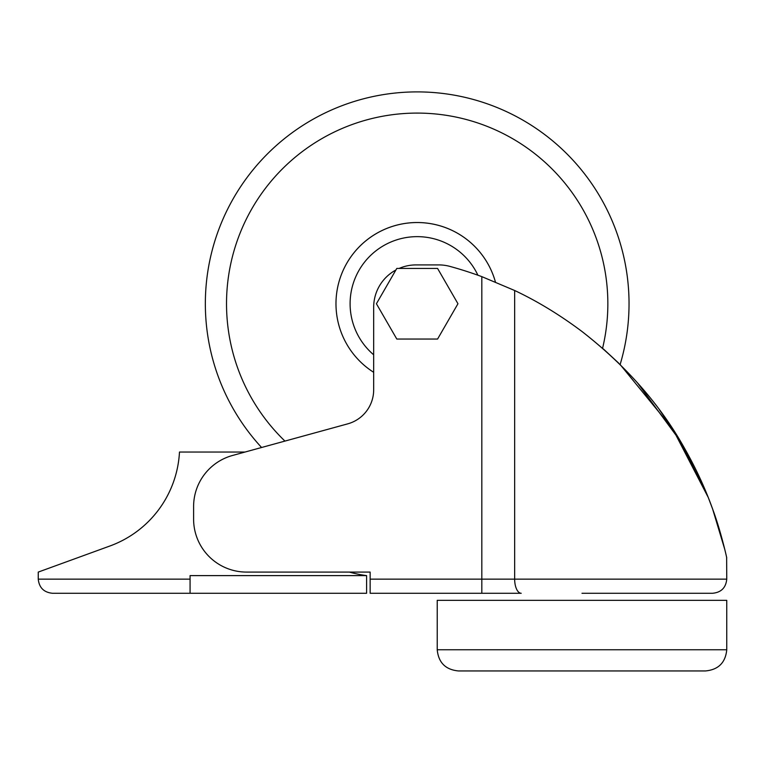 <?xml version="1.0" encoding="UTF-8"?>
<svg xmlns="http://www.w3.org/2000/svg" width="765" height="765" viewBox="0 0 765 765"><rect width="100%" height="100%" fill="white"/><g stroke="black" fill="none" stroke-linecap="round" stroke-linejoin="round"><path stroke-width="1.15" d="M705.569 670.943L458.407 670.943C445.546 669.691 438.479 662.624 437.226 649.762L726.75 649.762C725.497 662.624 718.431 669.691 705.569 670.943M726.75 649.762L726.75 600.334L437.226 600.334L437.226 649.762M261.582 447.496A211.848 211.848 0 0 1 417.193 91.896A211.848 211.848 0 0 1 620.128 364.532L672.731 428.945L708.151 497.26M373.674 372.306A81.205 81.205 0 0 1 406.186 223.284A81.205 81.205 0 0 1 495.414 281.95A81.205 81.205 0 0 0 335.978 303.743M437.58 268.439L396.805 268.439L376.418 303.743L396.805 339.048L437.58 339.048L457.958 303.743L437.58 268.439M581.993 331.503C625.971 365.833 660.023 404.532 684.149 447.592C696.227 468.821 705.961 489.992 713.363 511.106C720.448 530.126 726.568 556.585 726.74 557.934C726.023 554.09 719.961 528.567 712.77 509.442C705.34 488.558 695.643 467.664 683.681 446.789C659.459 403.872 625.56 365.45 581.993 331.503C559.875 314.922 537.432 301.247 514.654 290.499L514.654 579.143L726.75 579.143C725.918 587.721 721.204 592.426 712.626 593.267L581.993 593.267M637.283 382.586L680.448 441.281L707.807 496.399M708.61 498.407L712.626 509.041L724.761 549.346M673.171 429.624L659.306 409.638M618.875 363.308L603.289 348.869M726.635 557.446L726.75 579.143M370.145 579.143L514.654 579.143A14.124 6.569 90 0 0 521.223 593.267L370.145 593.267L370.145 572.086L246.569 572.086A52.957 52.957 0 0 1 193.602 519.119L193.602 506.545A52.957 52.957 0 0 1 232.541 455.471L347.712 423.858A35.305 35.305 0 0 0 373.674 389.806L373.674 307.272A42.371 42.371 0 0 1 395.907 269.997M370.145 572.086L349.337 572.086A130.566 130.566 0 0 0 366.607 575.615L366.607 593.267L52.374 593.267C43.854 592.368 39.149 587.663 38.25 579.143L190.074 579.143M399.11 268.439A42.371 42.371 0 0 1 416.045 264.91L438.756 264.91A42.371 42.371 0 0 1 449.954 266.411A388.381 388.381 0 0 1 481.816 276.634L514.654 290.499M245.049 452.039L179.479 452.039A105.924 105.924 0 0 1 109.93 545.99L38.25 572.086L38.25 579.143C39.149 587.663 43.854 592.368 52.374 593.267M190.074 593.267L190.074 575.615L366.607 575.615M602.581 348.257A190.657 190.657 0 0 0 417.193 113.086A190.657 190.657 0 0 0 284.943 441.089M205.345 303.743A211.848 211.848 0 0 1 417.193 91.896A211.848 211.848 0 0 1 629.04 303.743M477.905 275.218A67.081 67.081 0 0 0 350.102 303.743A67.081 67.081 0 0 0 373.674 354.797M481.816 593.267L481.816 276.634"/></g></svg>
